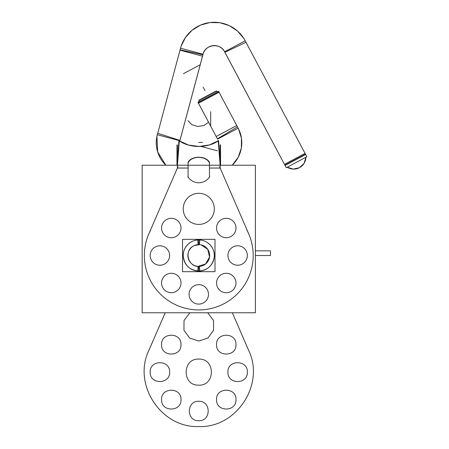 <?xml version="1.0" encoding="UTF-8"?>
<svg xmlns="http://www.w3.org/2000/svg" width="449" height="449" viewBox="0 0 449 449"><rect width="100%" height="100%" fill="white"/><g stroke="black" fill="none" stroke-linecap="round" stroke-linejoin="round"><path stroke-width="0.67" d="M197.79 193.339A15.547 15.547 0 0 1 214.319 208.858A15.547 15.547 0 0 1 197.79 224.377M199.743 224.377A15.547 15.547 0 0 1 183.22 208.858A15.547 15.547 0 0 1 199.743 193.339M142.148 312.768L142.148 165.204L255.386 165.204L255.386 312.768L142.148 312.768M188.08 168.044L177.389 168.044L188.08 168.044L177.389 168.044L188.08 168.044L177.389 168.044L177.389 168.414C177.344 156.707 179.533 140.144 179.488 140.498M220.15 168.044L209.459 168.044M235.955 227.407A9.721 9.721 0 0 1 226.257 237.74A9.721 9.721 0 0 1 216.558 227.407M216.558 228.631A9.721 9.721 0 0 1 226.257 218.304A9.721 9.721 0 0 1 235.955 228.631M247.343 254.897A9.721 9.721 0 0 1 237.639 265.224A9.721 9.721 0 0 1 227.94 254.897M227.94 256.115A9.721 9.721 0 0 1 237.639 245.788A9.721 9.721 0 0 1 247.343 256.115M216.558 283.605A9.721 9.721 0 0 1 226.257 273.278A9.721 9.721 0 0 1 235.955 283.605M235.955 282.387A9.721 9.721 0 0 1 226.257 292.714A9.721 9.721 0 0 1 216.558 282.387M199.378 304.08A9.721 9.721 0 0 1 189.051 294.381A9.721 9.721 0 0 1 199.378 284.683M198.161 284.683A9.721 9.721 0 0 1 208.488 294.381A9.721 9.721 0 0 1 198.161 304.08M161.584 283.605A9.721 9.721 0 0 1 171.282 273.278A9.721 9.721 0 0 1 180.981 283.605M180.981 282.387A9.721 9.721 0 0 1 171.282 292.714A9.721 9.721 0 0 1 161.584 282.387M169.593 254.897A9.721 9.721 0 0 1 159.895 265.224A9.721 9.721 0 0 1 150.196 254.897M150.196 256.115A9.721 9.721 0 0 1 159.895 245.788A9.721 9.721 0 0 1 169.593 256.115M180.981 227.407A9.721 9.721 0 0 1 171.282 237.74A9.721 9.721 0 0 1 161.584 227.407M161.584 228.631A9.721 9.721 0 0 1 171.282 218.304A9.721 9.721 0 0 1 180.981 228.631M177.422 165.204L179.331 140.834L177.422 165.204L179.331 140.834L177.422 165.204L179.331 140.834L178.983 140.599L176.996 165.204M178.983 140.599C184.41 144.191 190.449 146.138 197.094 146.441L200.377 146.441C207.045 146.149 213.107 144.202 218.551 140.599L220.538 165.204M188.08 163.144C191.049 155.416 206.562 155.517 209.459 163.144C206.562 155.517 191.049 155.416 188.08 163.144C191.049 155.416 206.562 155.517 209.459 163.144C206.562 155.517 191.049 155.416 188.08 163.144C191.049 155.416 206.562 155.517 209.459 163.144M220.111 165.204L218.225 140.818M179.252 140.778C189.22 148.31 208.667 148.215 218.511 140.627M179.785 141.098L188.569 145.044L199.014 146.475L209.414 144.915L218.096 140.874M220.15 157.223L220.15 145.072L220.15 157.223L220.15 145.072L220.15 157.223L220.15 145.072L220.532 144.825L220.577 165.204M177.007 144.825L176.962 165.204M177.389 157.217L177.389 145.072M177.961 166.725L148.271 235.164M246.827 229.967A54.424 54.424 0 0 1 198.767 309.928A54.424 54.424 0 0 1 150.712 229.967M249.268 235.164L219.578 166.725M220.15 168.42C220.195 156.707 218.001 140.139 218.051 140.498L218.051 140.492M188.08 177.361L188.08 162.774M209.571 162.555C206.287 155.472 191.252 155.472 187.968 162.555M209.459 162.774L209.459 177.361M209.728 176.558A12.78 12.78 0 0 1 187.811 176.558M215.004 271.679L182.53 271.679L182.53 239.334L215.004 239.334L215.004 271.679M198.767 271.056A15.547 15.547 0 0 0 214.319 255.509A15.547 15.547 0 0 0 198.767 239.957A15.547 15.547 0 0 0 183.22 255.509A15.547 15.547 0 0 0 198.767 271.056A15.547 15.547 0 0 1 183.22 255.509A15.547 15.547 0 0 1 198.767 239.957A15.547 15.547 0 0 0 183.22 255.509A15.547 15.547 0 0 0 198.767 271.056A15.547 15.547 0 0 0 214.319 255.509A15.547 15.547 0 0 0 198.767 239.957A15.547 15.547 0 0 0 183.22 255.509A15.547 15.547 0 0 0 198.767 271.056L198.767 266.392L198.767 271.056A15.547 15.547 0 0 1 183.22 255.509A15.547 15.547 0 0 1 198.767 239.957A15.547 15.547 0 0 1 214.319 255.509A15.547 15.547 0 0 1 198.767 271.056L198.767 266.392L198.767 271.056A15.547 15.547 0 0 0 214.319 255.509A15.547 15.547 0 0 0 198.767 239.957L198.767 244.621L198.767 239.957A15.547 15.547 0 0 1 214.319 255.509A15.547 15.547 0 0 1 198.767 271.056L198.767 266.392M197.79 239.991L198.082 244.643A10.883 10.883 0 0 1 209.655 255.509A10.883 10.883 0 0 1 198.082 266.369L197.79 271.028C206.663 270.837 212.113 266.42 214.151 257.788C215.868 248.404 207.286 239.064 197.79 239.991M199.451 244.643A10.883 10.883 0 0 0 187.884 255.509A10.883 10.883 0 0 0 199.451 266.369C187.85 267.756 183.372 249.84 194.26 245.603L199.451 244.643L199.743 239.991C191.016 239.188 182.827 247.006 183.22 255.762C184.41 265.527 189.916 270.612 199.743 271.028L199.451 266.369M243.998 38.558L306.852 156.763L243.998 38.558L306.852 156.763L286.254 167.713L224.898 52.264M284.47 164.345L286.221 167.645L284.47 164.345L305.062 153.395L306.819 156.695L305.062 153.395M284.812 165.159L305.561 154.125L305.64 154.49L285.048 165.44L305.64 154.49L285.048 165.44L305.64 154.49L285.048 165.44L286.254 167.713L285.048 165.44M287.214 167.202L293.27 169.099L299.449 167.685A12.145 12.145 0 0 0 305.892 157.273L304.08 163.352L299.449 167.685L293.27 169.099L287.214 167.202A12.145 12.145 0 0 0 305.892 157.273A12.145 12.145 0 0 1 287.214 167.202A12.145 12.145 0 0 0 305.892 157.273A12.145 12.145 0 0 1 299.449 167.685A12.145 12.123 -118 0 1 287.237 167.191M305.892 157.273L304.08 163.352L299.449 167.685A12.145 12.123 -118 0 0 305.876 157.285M305.64 154.49L305.539 154.136M245.957 42.324L245.188 40.792L245.957 42.324L224.887 52.269A11.685 11.685 0 0 0 202.897 54.772L202.527 56.187L179.998 50.153L180.969 46.539L179.998 50.153M181.054 46.488A34.96 34.96 0 0 1 243.897 38.614M243.914 38.603A34.988 34.988 0 0 0 181.031 46.483A34.988 34.988 0 0 1 243.914 38.603A34.988 34.988 0 0 0 181.031 46.483A34.988 34.988 0 0 1 243.914 38.603A34.988 34.988 0 0 0 181.031 46.483L185.37 37.609L192.015 30.296L200.439 25.138L209.964 22.54L219.842 22.708L229.276 25.627L237.521 31.071L243.914 38.603L237.521 31.071L229.276 25.627L219.842 22.708L209.964 22.54L200.439 25.138L192.015 30.296L185.37 37.609L181.031 46.483M224.612 51.781L245.21 40.831L305.472 154.17L245.21 40.831L224.612 51.781A11.663 11.663 0 0 0 203.055 54.234A11.663 11.663 0 0 1 224.612 51.781A11.663 11.663 0 0 0 203.055 54.234L180.526 48.2L203.055 54.234L180.526 48.2L157.341 134.728L179.869 140.762A7.773 7.773 0 0 0 179.78 141.121A7.773 7.773 0 0 1 179.869 140.762L157.341 134.728L180.526 48.2L203.055 54.234A11.663 11.663 0 0 1 224.612 51.781L245.21 40.831L224.612 51.781A11.663 11.663 0 0 0 203.055 54.234L180.526 48.2L157.341 134.728L179.869 140.762A7.773 7.773 0 0 0 179.78 141.121L179.78 141.121A7.773 7.773 0 0 1 179.869 140.762L157.341 134.728M180.128 49.828L202.92 54.778L179.97 140.402L202.909 54.772L179.965 140.402L157.762 133.297L157.33 134.751L157.762 133.297M202.886 54.772L179.942 140.397M180.986 46.466L156.875 136.457M202.527 56.187L202.909 54.772C204.604 44.176 220.835 42.324 224.865 52.28L284.879 165.12M165.872 165.204A31.076 31.076 0 0 1 156.948 136.474M156.926 136.468A31.099 31.099 0 0 0 165.838 165.204A31.099 31.099 0 0 1 156.926 136.468A31.099 31.099 0 0 0 165.838 165.204A31.099 31.099 0 0 1 156.926 136.468A31.099 31.099 0 0 0 165.838 165.204L157.678 151.987L156.926 136.468L157.678 151.987L165.838 165.204M232.245 165.204L238.161 157.374L241.343 148.086L241.472 138.27L238.537 128.902L241.472 138.27L241.343 148.086L238.161 157.374L232.245 165.204A31.099 31.099 0 0 0 238.537 128.902A31.099 31.099 0 0 1 232.245 165.204A31.099 31.099 0 0 0 238.537 128.902A31.099 31.099 0 0 1 232.245 165.204A31.099 31.099 0 0 0 238.537 128.902L218.545 91.287L218.932 92.011L198.34 102.961L218.932 92.011L198.34 102.961L218.932 92.011L218.545 91.287L197.953 102.237L217.383 138.803L237.426 126.876M238.514 128.914A31.076 31.076 0 0 1 232.212 165.204M217.569 139.123L238.161 128.173M216.16 136.485L236.752 125.535L238.509 128.835L236.752 125.535M198.694 101.844L199.249 99.975L215.947 91.102L217.827 91.675L216.306 91.209M198.25 103.309L219.286 92.124M198.677 101.856L199.143 100.335M216.648 91.029L198.8 100.514M217.827 91.675L215.93 91.108L217.804 91.686M218.203 140.834L215.026 142.675M211.647 144.163L208.499 145.184M201.219 146.396L200.585 146.436M197.19 146.447L196.37 146.402M189.59 145.33L186.711 144.46M181.722 142.26L179.437 140.902M165.198 312.768L148.844 350.467C132.404 384.395 161.107 428.127 198.767 426.55C236.432 428.127 265.135 384.395 248.695 350.467L232.341 312.768L248.695 350.467C265.135 384.395 236.432 428.127 198.767 426.55C161.107 428.127 132.404 384.395 148.844 350.467C132.404 384.395 161.107 428.127 198.767 426.55C236.432 428.127 265.135 384.395 248.695 350.467C265.135 384.395 236.432 428.127 198.767 426.55C161.107 428.127 132.404 384.395 148.844 350.467C132.404 384.395 161.107 428.127 198.767 426.55C236.432 428.127 265.135 384.395 248.695 350.467C265.135 384.395 236.432 428.127 198.767 426.55C161.107 428.127 132.404 384.395 148.844 350.467C132.404 384.395 161.107 428.127 198.767 426.55C236.432 428.127 265.135 384.395 248.695 350.467C265.135 384.395 236.432 428.127 198.767 426.55C161.107 428.127 132.404 384.395 148.844 350.467L165.198 312.768M235.972 344.641C236.578 357.18 215.935 357.18 216.536 344.641C215.935 332.103 236.578 332.103 235.972 344.641C236.578 357.18 215.935 357.18 216.536 344.641C215.935 332.103 236.578 332.103 235.972 344.641C236.578 357.18 215.935 357.18 216.536 344.641C215.935 332.103 236.578 332.103 235.972 344.641C236.578 357.18 215.935 357.18 216.536 344.641C215.935 332.103 236.578 332.103 235.972 344.641C236.578 357.18 215.935 357.18 216.536 344.641C215.935 332.103 236.578 332.103 235.972 344.641C236.578 357.18 215.935 357.18 216.536 344.641C215.935 332.103 236.578 332.103 235.972 344.641C236.578 357.18 215.935 357.18 216.536 344.641C215.935 332.103 236.578 332.103 235.972 344.641C236.578 357.18 215.935 357.18 216.536 344.641C215.935 332.103 236.578 332.103 235.972 344.641M247.36 372.126C247.96 384.664 227.323 384.664 227.924 372.126C227.323 359.593 247.96 359.593 247.36 372.126C247.96 384.664 227.323 384.664 227.924 372.126C227.323 359.593 247.96 359.593 247.36 372.126C247.96 384.664 227.323 384.664 227.924 372.126C227.323 359.593 247.96 359.593 247.36 372.126C247.96 384.664 227.323 384.664 227.924 372.126C227.323 359.593 247.96 359.593 247.36 372.126C247.96 384.664 227.323 384.664 227.924 372.126C227.323 359.593 247.96 359.593 247.36 372.126C247.96 384.664 227.323 384.664 227.924 372.126C227.323 359.593 247.96 359.593 247.36 372.126C247.96 384.664 227.323 384.664 227.924 372.126C227.323 359.593 247.96 359.593 247.36 372.126C247.96 384.664 227.323 384.664 227.924 372.126C227.323 359.593 247.96 359.593 247.36 372.126M216.536 399.616C215.935 387.077 236.578 387.077 235.972 399.616C236.578 412.154 215.935 412.154 216.536 399.616C215.935 387.077 236.578 387.077 235.972 399.616C236.578 412.154 215.935 412.154 216.536 399.616C215.935 387.077 236.578 387.077 235.972 399.616C236.578 412.154 215.935 412.154 216.536 399.616C215.935 387.077 236.578 387.077 235.972 399.616C236.578 412.154 215.935 412.154 216.536 399.616C215.935 387.077 236.578 387.077 235.972 399.616C236.578 412.154 215.935 412.154 216.536 399.616C215.935 387.077 236.578 387.077 235.972 399.616C236.578 412.154 215.935 412.154 216.536 399.616C215.935 387.077 236.578 387.077 235.972 399.616C236.578 412.154 215.935 412.154 216.536 399.616C215.935 387.077 236.578 387.077 235.972 399.616C236.578 412.154 215.935 412.154 216.536 399.616M198.767 420.719C186.228 421.319 186.228 400.682 198.767 401.283C211.305 400.682 211.305 421.319 198.767 420.719C186.228 421.319 186.228 400.682 198.767 401.283C211.305 400.682 211.305 421.319 198.767 420.719C186.228 421.319 186.228 400.682 198.767 401.283C211.305 400.682 211.305 421.319 198.767 420.719C186.228 421.319 186.228 400.682 198.767 401.283C211.305 400.682 211.305 421.319 198.767 420.719C186.228 421.319 186.228 400.682 198.767 401.283C211.305 400.682 211.305 421.319 198.767 420.719C186.228 421.319 186.228 400.682 198.767 401.283C211.305 400.682 211.305 421.319 198.767 420.719C186.228 421.319 186.228 400.682 198.767 401.283C211.305 400.682 211.305 421.319 198.767 420.719C186.228 421.319 186.228 400.682 198.767 401.283C211.305 400.682 211.305 421.319 198.767 420.719M198.767 385.152C181.968 385.955 181.968 358.296 198.767 359.105C215.571 358.296 215.571 385.955 198.767 385.152C181.968 385.955 181.968 358.296 198.767 359.105C215.571 358.296 215.571 385.955 198.767 385.152C181.968 385.955 181.968 358.296 198.767 359.105C215.571 358.296 215.571 385.955 198.767 385.152C181.968 385.955 181.968 358.296 198.767 359.105C215.571 358.296 215.571 385.955 198.767 385.152C181.968 385.955 181.968 358.296 198.767 359.105C215.571 358.296 215.571 385.955 198.767 385.152C181.968 385.955 181.968 358.296 198.767 359.105C215.571 358.296 215.571 385.955 198.767 385.152C181.968 385.955 181.968 358.296 198.767 359.105C215.571 358.296 215.571 385.955 198.767 385.152C181.968 385.955 181.968 358.296 198.767 359.105C215.571 358.296 215.571 385.955 198.767 385.152M161.561 399.616C160.961 387.077 181.598 387.077 180.998 399.616C181.598 412.154 160.961 412.154 161.561 399.616C160.961 387.077 181.598 387.077 180.998 399.616C181.598 412.154 160.961 412.154 161.561 399.616C160.961 387.077 181.598 387.077 180.998 399.616C181.598 412.154 160.961 412.154 161.561 399.616C160.961 387.077 181.598 387.077 180.998 399.616C181.598 412.154 160.961 412.154 161.561 399.616C160.961 387.077 181.598 387.077 180.998 399.616C181.598 412.154 160.961 412.154 161.561 399.616C160.961 387.077 181.598 387.077 180.998 399.616C181.598 412.154 160.961 412.154 161.561 399.616C160.961 387.077 181.598 387.077 180.998 399.616C181.598 412.154 160.961 412.154 161.561 399.616C160.961 387.077 181.598 387.077 180.998 399.616C181.598 412.154 160.961 412.154 161.561 399.616M169.615 372.126C170.216 384.664 149.573 384.664 150.179 372.126C149.573 359.593 170.216 359.593 169.615 372.126C170.216 384.664 149.573 384.664 150.179 372.126C149.573 359.593 170.216 359.593 169.615 372.126C170.216 384.664 149.573 384.664 150.179 372.126C149.573 359.593 170.216 359.593 169.615 372.126C170.216 384.664 149.573 384.664 150.179 372.126C149.573 359.593 170.216 359.593 169.615 372.126C170.216 384.664 149.573 384.664 150.179 372.126C149.573 359.593 170.216 359.593 169.615 372.126C170.216 384.664 149.573 384.664 150.179 372.126C149.573 359.593 170.216 359.593 169.615 372.126C170.216 384.664 149.573 384.664 150.179 372.126C149.573 359.593 170.216 359.593 169.615 372.126C170.216 384.664 149.573 384.664 150.179 372.126C149.573 359.593 170.216 359.593 169.615 372.126M180.998 344.641C181.598 357.18 160.961 357.18 161.561 344.641C160.961 332.103 181.598 332.103 180.998 344.641C181.598 357.18 160.961 357.18 161.561 344.641C160.961 332.103 181.598 332.103 180.998 344.641C181.598 357.18 160.961 357.18 161.561 344.641C160.961 332.103 181.598 332.103 180.998 344.641C181.598 357.18 160.961 357.18 161.561 344.641C160.961 332.103 181.598 332.103 180.998 344.641C181.598 357.18 160.961 357.18 161.561 344.641C160.961 332.103 181.598 332.103 180.998 344.641C181.598 357.18 160.961 357.18 161.561 344.641C160.961 332.103 181.598 332.103 180.998 344.641C181.598 357.18 160.961 357.18 161.561 344.641C160.961 332.103 181.598 332.103 180.998 344.641C181.598 357.18 160.961 357.18 161.561 344.641C160.961 332.103 181.598 332.103 180.998 344.641M207.724 312.768L213.505 320.513L213.589 330.178L207.954 338.024L198.767 341.027L189.585 338.024L183.944 330.178L184.034 320.513L189.815 312.768L184.034 320.513L183.944 330.178L189.585 338.024L198.767 341.027L189.585 338.024L183.944 330.178L184.034 320.513L189.815 312.768L184.034 320.513L183.944 330.178L189.585 338.024L198.767 341.027L189.585 338.024L183.944 330.178L184.034 320.513L189.815 312.768L184.034 320.513L183.944 330.178L189.585 338.024L198.767 341.027L189.585 338.024L183.944 330.178L184.034 320.513L189.815 312.768L184.034 320.513L183.944 330.178L189.585 338.024L198.767 341.027L207.954 338.024L213.589 330.178L213.505 320.513L207.724 312.768L213.505 320.513L213.589 330.178L207.954 338.024L198.767 341.027L207.954 338.024L213.589 330.178L213.505 320.513L207.724 312.768L213.505 320.513L213.589 330.178L207.954 338.024L198.767 341.027L207.954 338.024L213.589 330.178L213.505 320.513L207.724 312.768L213.505 320.513L213.589 330.178L207.954 338.024L198.767 341.027L207.954 338.024L213.589 330.178L213.505 320.513L207.724 312.768M255.386 255.509L270.5 255.509L270.5 250.845L255.386 250.845L270.5 250.845L255.386 250.845L270.5 250.845L255.386 250.845L270.5 250.845L255.386 250.845L270.5 250.845L270.5 255.509L270.5 250.845L270.5 255.509L270.5 250.845L270.5 255.509L270.5 250.845L270.5 255.509L255.386 255.509M202.656 142.423L198.767 142.423L202.656 142.423M208.577 122.218L203.874 125.58L197.689 126.483L191.818 124.682L187.968 120.68M198.767 239.991L198.767 244.593L198.767 239.991M198.767 239.957L198.767 244.621M305.472 154.17L245.21 40.831M183.445 73.67L200.237 64.74M179.869 140.762L179.869 140.762A7.773 7.773 0 0 0 179.78 141.121L202.909 54.772C204.604 44.176 220.835 42.324 224.865 52.28L286.254 167.713L224.876 52.275M217.395 150.819L200.95 146.413M210.699 111.7L210.699 126.214M217.389 138.797L197.953 102.237L217.389 138.797M203.161 87.19L204.985 90.625L203.161 87.19M181.138 141.94L179.903 141.199M201.113 244.879L207.707 249.302L209.548 257.024L205.648 263.945L198.082 266.369M202.909 54.772L179.78 141.121M238.542 128.897L218.944 92.034L238.542 128.897"/></g></svg>
